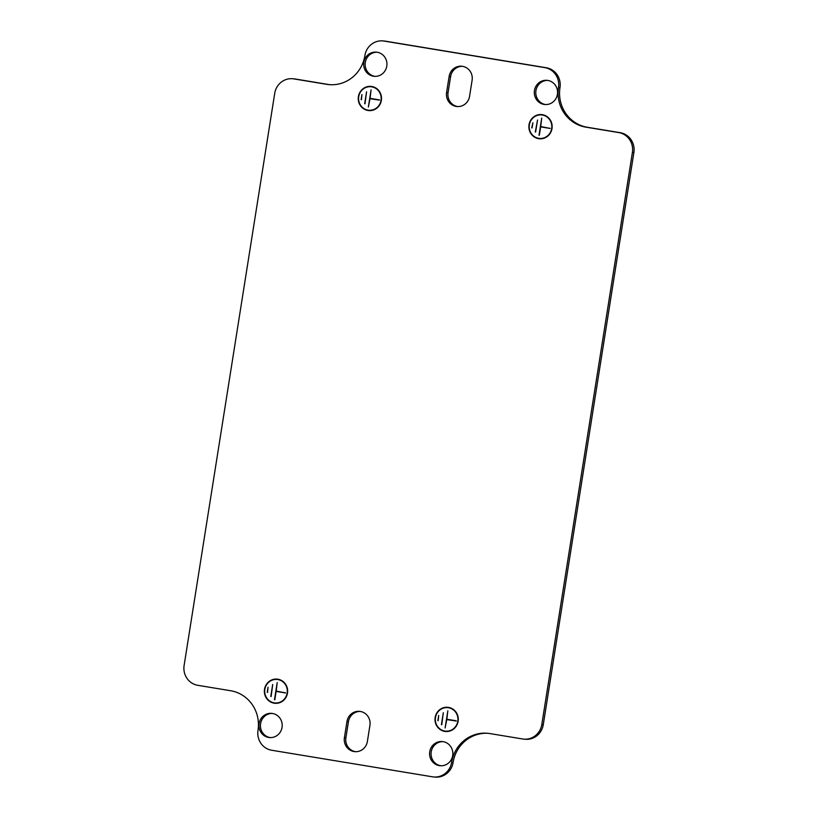 <?xml version="1.0" encoding="UTF-8"?>
<svg xmlns="http://www.w3.org/2000/svg" width="818" height="818" viewBox="0 0 818 818"><rect width="100%" height="100%" fill="white"/><g stroke="black" fill="none" stroke-linecap="round" stroke-linejoin="round"><path stroke-width="1.23" d="M358.652 96.268L358.652 96.268A12.147 11.636 94.7 0 0 358.54 96.953L358.673 96.974M369.634 110.624A12.147 11.636 94.7 0 1 369.46 110.604A12.147 11.636 94.7 0 1 367.108 109.939M367.977 110.481A12.147 11.636 94.7 0 1 358.325 97.066A12.147 11.636 94.7 0 1 370.871 86.391A12.147 11.636 94.7 0 1 371.781 86.493A12.147 11.636 94.7 0 1 381.433 99.919A12.147 11.636 94.7 0 1 368.887 110.594A12.147 11.636 94.7 0 1 367.977 110.481M369.01 86.739A12.147 11.636 94.7 0 1 371.607 86.473M370.84 86.728A11.8 11.309 94.7 0 1 381.096 99.878A11.8 11.309 94.7 0 1 368.039 110.133A11.8 11.309 94.7 0 1 358.662 97.107A11.8 11.309 94.7 0 1 370.84 86.728L372.323 86.851A11.8 11.309 94.7 0 1 374.133 87.158M372.221 110.358A11.8 11.309 94.7 0 1 370.401 110.369L368.918 110.246M381.413 100.021L381.28 100.011A11.8 11.309 94.7 0 1 381.178 100.696L381.311 100.716M435.411 717.161L435.411 717.161A12.147 11.636 94.7 0 0 435.299 717.846L435.432 717.877M446.393 731.527A12.147 11.636 94.7 0 1 446.219 731.507A12.147 11.636 94.7 0 1 443.867 730.842M444.736 731.384A12.147 11.636 94.7 0 1 435.084 717.959A12.147 11.636 94.7 0 1 447.63 707.284A12.147 11.636 94.7 0 1 448.54 707.396A12.147 11.636 94.7 0 1 458.192 720.811A12.147 11.636 94.7 0 1 445.646 731.496A12.147 11.636 94.7 0 1 444.736 731.384M445.779 707.642A12.147 11.636 94.7 0 1 448.366 707.376M447.599 707.631A11.8 11.309 94.7 0 1 457.855 720.77A11.8 11.309 94.7 0 1 444.798 731.036A11.8 11.309 94.7 0 1 435.421 718A11.8 11.309 94.7 0 1 447.599 707.631L449.082 707.754A11.8 11.309 94.7 0 1 450.892 708.061M448.99 731.261A11.8 11.309 94.7 0 1 447.16 731.272L445.677 731.149M458.039 720.903L458.039 720.903A11.8 11.309 94.7 0 1 457.937 721.588L458.07 721.609M354 751.548A12.147 11.636 -85.3 0 0 354.9 751.66A12.147 11.636 -85.3 0 0 367.384 741.456L369.93 725.351A12.147 11.636 -85.3 0 0 359.439 711.343A12.147 11.636 -85.3 0 0 346.965 721.558L344.409 737.652A12.147 11.636 -85.3 0 0 354 751.548M360.176 711.435A12.147 11.636 -85.3 0 0 348.437 721.67L345.891 737.775A12.147 11.636 -85.3 0 0 355.482 751.67A12.147 11.636 -85.3 0 0 355.646 751.691M456.178 106.422A12.147 11.636 -85.3 0 0 457.078 106.534A12.147 11.636 -85.3 0 0 469.563 96.33L472.109 80.225A12.147 11.636 -85.3 0 0 461.618 66.217A12.147 11.636 -85.3 0 0 449.133 76.432L446.587 92.526A12.147 11.636 -85.3 0 0 456.178 106.422M462.354 66.309A12.147 11.636 -85.3 0 0 450.616 76.544L448.07 92.649A12.147 11.636 -85.3 0 0 457.651 106.544A12.147 11.636 -85.3 0 0 457.824 106.565M547.835 80.43A12.147 11.636 -85.3 0 0 546.935 80.317A12.147 11.636 -85.3 0 0 534.389 90.992A12.147 11.636 -85.3 0 0 544.042 104.418A12.147 11.636 -85.3 0 0 544.952 104.52A12.147 11.636 -85.3 0 0 557.487 93.845A12.147 11.636 -85.3 0 0 547.835 80.43M547.671 80.399A12.147 11.636 -85.3 0 0 535.831 91.504A12.147 11.636 -85.3 0 0 545.524 104.53A12.147 11.636 -85.3 0 0 545.688 104.561M443.111 741.66A12.147 11.636 -85.3 0 0 442.201 741.548A12.147 11.636 -85.3 0 0 429.665 752.223A12.147 11.636 -85.3 0 0 439.317 765.638A12.147 11.636 -85.3 0 0 440.217 765.75A12.147 11.636 -85.3 0 0 452.763 755.075A12.147 11.636 -85.3 0 0 443.111 741.66M442.947 741.629A12.147 11.636 -85.3 0 0 431.106 752.734A12.147 11.636 -85.3 0 0 440.8 765.76A12.147 11.636 -85.3 0 0 440.963 765.791M377.2 52.24A12.147 11.636 -85.3 0 0 376.3 52.127A12.147 11.636 -85.3 0 0 363.754 62.802A12.147 11.636 -85.3 0 0 373.407 76.217A12.147 11.636 -85.3 0 0 374.317 76.33A12.147 11.636 -85.3 0 0 386.853 65.655A12.147 11.636 -85.3 0 0 377.2 52.24M377.037 52.209A12.147 11.636 -85.3 0 0 365.196 63.313A12.147 11.636 -85.3 0 0 374.889 76.34A12.147 11.636 -85.3 0 0 375.053 76.371M272.476 713.47A12.147 11.636 -85.3 0 0 271.566 713.357A12.147 11.636 -85.3 0 0 259.03 724.032A12.147 11.636 -85.3 0 0 268.682 737.447A12.147 11.636 -85.3 0 0 269.582 737.56A12.147 11.636 -85.3 0 0 282.128 726.885A12.147 11.636 -85.3 0 0 272.476 713.47M272.312 713.439A12.147 11.636 -85.3 0 0 260.472 724.543A12.147 11.636 -85.3 0 0 270.165 737.57A12.147 11.636 -85.3 0 0 270.329 737.601M264.909 688.981L264.776 688.971A12.147 11.636 -85.3 0 0 264.664 689.656L264.797 689.676M273.232 702.652A12.147 11.636 -85.3 0 0 275.584 703.306A12.147 11.636 -85.3 0 0 275.758 703.337M277.905 679.206A12.147 11.636 -85.3 0 0 276.995 679.093A12.147 11.636 -85.3 0 0 264.449 689.768A12.147 11.636 -85.3 0 0 274.102 703.183A12.147 11.636 -85.3 0 0 275.012 703.296A12.147 11.636 -85.3 0 0 287.558 692.621A12.147 11.636 -85.3 0 0 277.905 679.206M277.731 679.175A12.147 11.636 -85.3 0 0 275.134 679.441M280.257 679.86A11.8 11.309 -85.3 0 0 278.447 679.564L276.965 679.441A11.8 11.309 -85.3 0 0 264.787 689.809A11.8 11.309 -85.3 0 0 275.042 702.959A11.8 11.309 -85.3 0 0 287.22 692.58A11.8 11.309 -85.3 0 0 276.965 679.441M275.042 702.959L276.525 703.071A11.8 11.309 -85.3 0 0 278.345 703.071M287.435 693.419L287.302 693.398A11.8 11.309 -85.3 0 0 287.404 692.713L287.404 692.713M529.287 124.459L529.287 124.459A12.147 11.636 -85.3 0 0 529.174 125.144L529.307 125.164M537.743 138.14A12.147 11.636 -85.3 0 0 540.095 138.794A12.147 11.636 -85.3 0 0 540.269 138.825M542.416 114.694A12.147 11.636 -85.3 0 0 541.506 114.581A12.147 11.636 -85.3 0 0 528.96 125.256A12.147 11.636 -85.3 0 0 538.612 138.671A12.147 11.636 -85.3 0 0 539.522 138.784A12.147 11.636 -85.3 0 0 552.068 128.109A12.147 11.636 -85.3 0 0 542.416 114.694M542.242 114.663A12.147 11.636 -85.3 0 0 539.655 114.929M544.768 115.348A11.8 11.309 -85.3 0 0 542.958 115.041L541.475 114.929A11.8 11.309 -85.3 0 0 529.297 125.297A11.8 11.309 -85.3 0 0 539.553 138.436A11.8 11.309 -85.3 0 0 551.731 128.068A11.8 11.309 -85.3 0 0 541.475 114.929M539.553 138.436L541.035 138.559A11.8 11.309 -85.3 0 0 542.866 138.559M551.945 128.907L551.813 128.886A11.8 11.309 -85.3 0 0 551.915 128.201L551.915 128.201M274.725 93.313L184.111 665.463A17.352 16.626 94.7 0 0 197.803 685.31L230.615 690.729A34.693 33.252 -85.3 0 1 258.007 730.413A17.352 16.626 94.7 0 0 271.699 750.249L432.497 776.814A17.352 16.626 94.7 0 0 433.785 776.977A17.352 16.626 94.7 0 0 451.608 762.396A34.693 33.252 -85.3 0 1 487.262 733.245A34.693 33.252 -85.3 0 1 489.849 733.562L522.671 738.981A17.352 16.626 94.7 0 0 523.96 739.145A17.352 16.626 94.7 0 0 541.792 724.564L632.406 152.414A17.352 16.626 94.7 0 0 618.715 132.567L585.903 127.148A34.693 33.252 -85.3 0 1 558.51 87.465A17.352 16.626 94.7 0 0 544.819 67.628L384.031 41.064A17.352 16.626 94.7 0 0 382.732 40.9A17.352 16.626 94.7 0 0 364.91 55.481A34.693 33.252 -85.3 0 1 329.255 84.643A34.693 33.252 -85.3 0 1 326.668 84.315L293.846 78.896A17.352 16.626 94.7 0 0 292.558 78.733A17.352 16.626 94.7 0 0 274.725 93.313M361.106 99.673L361.914 94.54L361.433 99.704M379.501 99.908L370.012 98.692L368.356 107.025L371.075 89.898L370.073 98.344L379.501 99.908M364.664 103.784L366.566 91.79L364.992 103.804M370.012 98.692L379.47 100.123M446.771 719.584L445.115 727.928L447.835 710.801L446.832 719.247L456.26 720.801L446.771 719.584L456.229 721.026M292.558 78.733L294.04 78.855A17.352 16.626 94.7 0 1 295.329 79.019L328.151 84.438A34.693 33.252 -85.3 0 0 330.002 84.694M382.732 40.9L384.215 41.023A17.352 16.626 94.7 0 1 385.503 41.186L384.031 41.064M523.96 739.145L525.442 739.267A17.352 16.626 94.7 0 0 543.275 724.687L633.889 152.537A17.352 16.626 94.7 0 0 620.197 132.69L587.385 127.271A34.693 33.252 -85.3 0 1 559.993 87.587A17.352 16.626 94.7 0 0 546.301 67.751L385.503 41.186M487.998 733.306A34.693 33.252 -85.3 0 0 453.09 762.519A17.352 16.626 94.7 0 1 435.268 777.1L433.785 776.977M539.328 135.246L540.647 126.882L550.105 128.324M274.817 699.758L276.136 691.394L285.594 692.836M437.865 720.576L438.683 715.433L438.192 720.627M441.423 724.676L443.325 712.693L441.761 724.707M274.48 699.738L277.2 682.601L276.198 691.057L285.574 692.958L276.136 691.394M270.789 696.486L272.691 684.492L271.116 696.537M267.23 692.386L268.038 687.243L267.558 692.406M538.99 135.215L541.71 118.089L540.708 126.534L550.085 128.436L540.647 126.882M535.299 131.974L537.528 120.031L535.626 132.025M531.741 127.874L532.886 122.782L532.068 127.925M546.301 67.751L544.819 67.628M633.889 152.537L632.406 152.414M543.275 724.687L541.792 724.564M450.616 76.544L449.133 76.432M448.07 92.649L446.587 92.526M348.437 721.67L346.965 721.558M345.891 737.775L344.409 737.652M453.09 762.519L451.608 762.396M620.197 132.69L618.715 132.567M587.385 127.271L585.903 127.148M559.993 87.587L558.51 87.465M328.151 84.438L326.668 84.315M295.329 79.019L293.846 78.896"/></g></svg>
